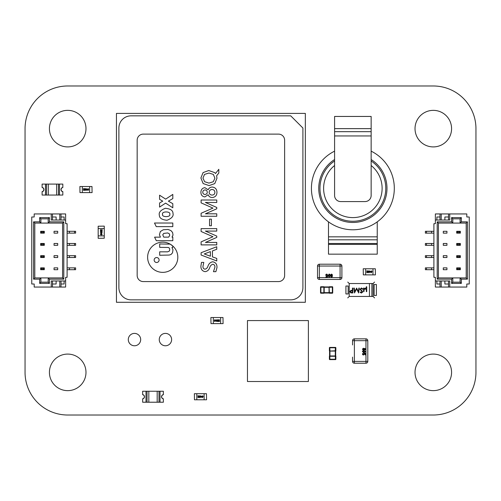 <?xml version="1.0" encoding="UTF-8"?>
<svg xmlns="http://www.w3.org/2000/svg" width="501" height="501" viewBox="0 0 501 501"><rect width="100%" height="100%" fill="white"/><g stroke="black" fill="none" stroke-linecap="round" stroke-linejoin="round"><path stroke-width="0.75" d="M67.704 415.016A42.648 42.648 0 0 1 25.05 372.362L25.05 128.638A42.648 42.648 0 0 1 67.704 85.984L433.296 85.984A42.648 42.648 0 0 1 475.95 128.638L475.95 372.362A42.648 42.648 0 0 1 433.296 415.016L67.704 415.016M85.984 372.362A18.28 18.28 0 0 0 58.561 356.537A18.28 18.28 0 0 0 58.561 388.194A18.28 18.28 0 0 0 85.984 372.362M85.984 128.638A18.28 18.28 0 0 0 58.561 112.806A18.28 18.28 0 0 0 58.561 144.463A18.28 18.28 0 0 0 85.984 128.638M140.675 339.584A6.194 6.194 0 0 0 131.387 334.223A6.194 6.194 0 0 0 131.387 344.945A6.194 6.194 0 0 0 140.675 339.584M451.576 372.362A18.28 18.28 0 0 0 424.159 356.537A18.28 18.28 0 0 0 424.159 388.194A18.28 18.28 0 0 0 451.576 372.362M171.63 339.584A6.194 6.194 0 0 0 162.343 334.223A6.194 6.194 0 0 0 162.343 344.945A6.194 6.194 0 0 0 171.63 339.584M451.576 128.638A18.28 18.28 0 0 0 424.159 112.806A18.28 18.28 0 0 0 424.159 144.463A18.28 18.28 0 0 0 451.576 128.638M206.556 399.785L206.468 393.692L206.556 399.785M204.12 399.785L204.12 393.692L196.812 393.692L196.812 399.785L206.468 399.785M203.512 399.785L206.312 399.785M204.12 393.692L206.468 393.692M194.369 393.692L194.463 399.785L194.369 393.692M196.812 393.692L194.463 393.692M196.812 399.785L194.463 399.785M197.419 399.785L194.613 399.785M202.573 397.65L201.991 396.723L202.573 395.803L203.162 396.723L202.335 397.6M198.966 397.136L198.377 397.65L197.82 397.149L198.69 396.059L197.795 395.821L198.991 395.821L198.052 397.143L198.966 397.136L198.377 397.65L197.845 396.961M200.82 396.504L200.82 395.821L201.051 396.266L201.847 396.266L200.982 397.631L200.82 396.504M199.761 397.65L199.179 396.723L199.761 395.803L200.35 396.723L199.523 397.6M201.991 396.723L202.573 395.803M202.98 395.978L203.162 396.723M198.991 395.821L198.54 396.51M200.168 395.978L200.337 396.974M202.924 396.723L202.579 397.443L202.222 396.723L202.573 396.009L202.924 396.723L202.579 397.443M200.112 396.723L199.767 397.443L199.411 396.723L199.761 396.009L200.112 396.723L199.767 397.443M201.051 397.161L201.051 396.504L201.559 396.504L201.051 397.161M98.171 238.313L104.264 238.225L98.171 238.313M98.171 235.877L104.264 235.877L104.264 228.569L98.171 228.569L98.171 238.225M98.171 235.27L98.171 238.069M104.264 235.877L104.264 238.225M104.264 226.126L98.171 226.22L104.264 226.126M104.264 228.569L104.264 226.22M98.171 228.569L98.171 226.22M98.171 229.176L98.171 226.371M100.3 234.33L101.227 233.748L102.154 234.33L101.227 234.919L100.35 234.092M100.82 230.723L100.3 230.134L100.807 229.571L101.897 230.447L102.129 229.552L102.129 230.748L100.807 229.809L100.82 230.723L100.3 230.134L100.989 229.602M101.453 232.57L102.129 232.57L101.684 232.808L101.684 233.604L100.325 232.74L101.453 232.57M100.3 231.518L101.227 230.936L102.154 231.518L101.227 232.107L100.35 231.28M101.227 233.748L102.154 234.33M101.979 234.737L100.983 234.906M100.513 230.141L100.839 230.485M102.129 230.748L101.446 230.297M101.227 230.936L102.154 231.518M101.979 231.925L100.983 232.095M101.227 234.681L100.513 234.336L101.227 233.98L101.941 234.33L101.227 234.681L100.513 234.336M101.227 231.869L100.513 231.518L101.227 231.168L101.941 231.518L101.227 231.869L100.513 231.518M100.795 232.808L101.453 232.808L101.453 233.316L100.795 232.808M210.89 317.528L210.984 323.621L210.89 317.528M213.332 317.528L213.332 323.621L220.64 323.621L220.64 317.528L210.984 317.528M213.94 317.528L211.134 317.528M213.332 323.621L210.984 323.621M223.077 323.621L222.989 317.528L223.077 323.621M220.64 323.621L222.989 323.621M220.64 317.528L222.989 317.528M220.033 317.528L222.832 317.528M214.879 319.657L215.461 320.584L214.879 321.51L214.29 320.584L215.117 319.707M218.486 320.177L219.069 319.657L219.632 320.164L218.762 321.254L219.657 321.485L218.461 321.485L219.4 320.164L218.486 320.177L219.069 319.657L219.601 320.346M216.632 320.809L216.632 321.485L216.401 321.041L215.605 321.041L216.47 319.682L216.632 320.809M217.277 321.335L217.102 320.584L217.691 319.657L218.273 320.584L217.691 321.51L217.277 321.335L217.102 320.584L217.929 319.707M215.461 320.584L214.879 321.51M214.466 321.335L214.303 320.339M218.461 321.485L218.906 320.803M218.273 320.584L217.691 321.51M214.522 320.584L214.873 319.87L215.23 320.584L214.879 321.298L214.628 319.995M217.34 320.584L217.685 319.87L218.041 320.584L217.691 321.298L217.34 320.584L217.685 319.87M216.401 320.152L216.401 320.809L215.893 320.809L216.401 320.152M48.284 195.052L48.284 184.086L45.459 184.086L62.825 184.086L62.825 187.437A2.161 2.161 0 0 0 62.825 191.701L62.825 195.052L59.475 195.052L59.475 184.086L56.651 184.086L56.651 195.052L45.459 195.052L45.459 184.086L42.109 184.086L42.109 187.437A2.161 2.161 0 0 1 42.109 191.701L42.109 195.052L45.459 195.052M42.109 187.405A2.192 2.192 0 0 1 42.109 191.733L42.109 191.607A2.073 2.073 0 0 0 42.109 187.524L42.109 187.405M62.825 191.733A2.192 2.192 0 0 1 62.825 187.405L62.825 187.524A2.073 2.073 0 0 0 62.825 191.607L62.825 191.733M59.475 195.052L56.651 195.052M48.284 184.086L56.651 184.086M160.013 402.222L160.013 391.25L163.364 391.25L163.364 394.606A2.161 2.161 0 0 0 163.364 398.871L163.364 402.222L158.992 402.222L158.992 391.25L160.013 391.25L145.998 391.25L147.025 391.25L147.025 402.222L145.998 402.222L145.998 391.25L142.647 391.25L142.647 394.606A2.161 2.161 0 0 1 142.647 398.871L142.647 402.222L145.998 402.222M158.992 402.222L148.822 402.222L148.822 391.25L147.025 391.25M148.822 391.25L157.189 391.25L157.189 402.222M158.992 391.25L157.189 391.25M148.822 402.222L147.025 402.222M163.364 394.694A2.073 2.073 0 0 0 163.364 398.777L163.364 398.902A2.192 2.192 0 0 1 163.364 394.575L163.364 394.694M142.647 398.777A2.073 2.073 0 0 0 142.647 394.694L142.647 394.575A2.192 2.192 0 0 1 142.647 398.902L142.647 398.777M371.147 160.99A32.903 32.903 180 0 1 352.867 221.254A32.903 32.903 180 0 1 334.587 160.99M371.147 151.164A41.433 41.433 180 0 1 352.867 229.784A41.433 41.433 180 0 1 334.587 151.164M328.493 244.407L377.24 244.407L377.24 254.157L328.493 254.157L328.493 221.855M377.24 244.407L377.24 221.855M334.587 131.682L334.587 116.451L371.147 116.451L371.147 131.682L334.587 131.682L334.587 135.946L371.147 135.946L371.147 195.478A6.093 6.093 180 0 1 365.054 201.571L340.68 201.571A6.093 6.093 180 0 1 334.587 195.478L334.587 135.946M371.147 135.946L371.147 131.682M375.412 274.874L375.324 268.78L375.412 274.874M372.976 274.874L372.976 268.78L365.661 268.78L365.661 274.874L375.324 274.874M372.368 274.874L375.168 274.874M372.976 268.78L375.324 268.78M363.225 268.78L363.319 274.874L363.225 268.78M365.661 268.78L363.319 268.78M365.661 274.874L363.319 274.874M366.275 274.874L363.469 274.874M371.429 272.738L370.84 271.811L371.429 270.891L372.018 271.811L371.191 272.688M367.822 272.225L367.233 272.738L366.669 272.237L367.54 271.147L366.651 270.909L367.84 270.909L366.907 272.231L367.822 272.225L367.233 272.738L366.701 272.049M369.669 271.592L369.669 270.909L369.907 271.354L370.702 271.354L369.838 272.719L369.669 271.592M368.617 272.738L368.028 271.811L368.617 270.891L369.206 271.811L368.373 272.688M370.84 271.811L371.429 270.891M371.836 271.066L372.018 271.811M367.84 270.909L367.396 271.598M368.028 271.811L368.617 270.891M369.024 271.066L369.193 272.062M371.78 271.811L371.429 272.531L371.078 271.811L371.429 271.097L371.78 271.811L371.429 272.531M368.968 271.811L368.617 272.531L368.266 271.811L368.617 271.097L368.968 271.811L368.617 272.531M369.907 272.25L369.907 271.592L370.414 271.592L369.907 272.25M361.86 291.338L360.056 289.277L361.446 287.962L362.931 289.027L362.517 289.271L361.446 288.457L360.495 289.284L362.618 291.945L361.415 293.085L360.119 292.258L360.513 291.958L361.465 292.584L362.179 291.97L361.202 290.849M354.777 291.595L356.631 288.088L358.397 291.601L358.866 288.088L359.305 288.088L358.66 292.96L356.587 288.958L354.514 292.96L353.869 288.088L354.307 288.088L354.777 291.595L356.631 288.088L358.397 291.601M349.867 291.651L350.838 290.417L352.428 290.336L352.428 288.088L352.867 288.088L352.867 292.96L350.8 292.885L349.867 291.651L350.838 290.417L352.428 290.336M365.304 288.457L363.989 290.367L363.989 291.645L363.557 291.645L363.557 288.088L363.989 288.088L363.989 288.758L365.404 288.025L366.306 288.407L366.306 286.772L366.745 286.772L366.745 291.645L366.306 291.645L366.306 289.973L365.304 288.457M347.75 282.063L349.21 283.522L349.21 296.442L369.444 296.442L369.444 283.522L373.101 283.522L374.56 282.063M349.21 283.522L371.88 283.522L371.88 296.442L369.444 296.442M360.125 289.678L361.446 287.962L362.931 289.027M360.313 292.515L360.513 291.958L361.465 292.584L362.179 291.97M360.495 289.284L362.342 291.206L362.561 292.308M362.517 289.271L362.098 288.726M353.869 288.088L354.307 288.088M358.866 288.088L359.305 288.088M352.428 288.088L352.867 288.088M366.306 289.973L366.294 289.553M366.306 286.772L366.745 286.772M363.989 288.758L365.404 288.025L366.306 288.407M363.557 288.088L363.989 288.088M349.21 296.442L347.75 297.907M374.56 297.907L373.101 296.442L371.88 296.442M347.75 286.021L348.17 286.021L348.17 293.943L347.75 293.943M351.232 290.837L352.428 290.837L352.428 292.459L351.539 292.459L350.305 291.62M373.101 296.442L373.101 283.522M374.56 295.465L374.141 295.465L374.141 284.499L374.56 284.499M352.428 292.459L351.539 292.459L350.305 291.651L351.577 290.824M348.17 286.021L345.922 286.021L345.922 293.943L348.17 293.943M374.141 295.465L376.389 295.465L376.389 284.499L374.141 284.499M92.078 192.616L91.984 186.522L92.078 192.616M89.641 192.616L89.641 186.522L82.327 186.522L82.327 192.616L91.984 192.616M89.028 192.616L91.833 192.616M89.641 186.522L91.984 186.522M79.891 186.522L79.985 192.616L79.891 186.522M82.327 186.522L79.985 186.522M82.327 192.616L79.985 192.616M82.941 192.616L80.135 192.616M88.095 190.48L87.506 189.553L88.095 188.626L88.677 189.553L87.85 190.43M84.481 189.967L83.899 190.48L83.335 189.979L84.206 188.89L83.31 188.652L84.506 188.652L83.573 189.973L84.481 189.967L83.899 190.48L83.366 189.791M86.335 189.334L86.335 188.652L86.573 189.096L87.368 189.096L86.498 190.455L86.335 189.334M85.283 190.48L84.694 189.553L85.283 188.626L85.865 189.553L85.038 190.43M87.506 189.553L88.095 188.626M88.502 188.808L88.671 189.804M83.905 190.267L84.249 189.942M84.506 188.652L84.062 189.334M84.694 189.553L85.283 188.626M85.69 188.808L85.853 189.804M88.445 189.553L88.095 190.267L87.744 189.553L88.095 188.839L88.445 189.553L88.095 190.267M85.27 188.839L85.633 189.553L85.283 190.267L84.932 189.553L85.283 188.839M86.573 189.992L86.573 189.334L87.08 189.334L86.573 189.992M85.633 189.553L85.283 190.267M317.528 277.617L319.356 277.617L319.356 279.445A1.829 1.829 180 0 1 317.528 277.617L317.528 266.037L317.528 277.617A1.829 1.829 -0 0 0 319.356 279.445L340.073 279.445A1.829 1.829 -0 0 0 341.901 277.617A1.829 1.829 180 0 1 340.073 279.445L340.073 266.037L319.356 266.037L319.356 277.617L341.901 277.617L341.901 266.037A1.829 1.829 -0 0 0 340.073 264.209L340.073 266.037L341.901 266.037M319.356 264.209L319.356 266.037L317.528 266.037A1.829 1.829 -0 0 1 319.356 264.209L340.073 264.209M332.038 276.452L331.549 275.995L331.073 276.433L331.556 276.878L332.038 276.452M332.558 275.03L331.963 275.826L332.439 276.452L331.562 277.241L330.673 276.439L331.136 275.826L330.554 275.024L331.556 274.072L332.558 275.03M332.157 275.043L331.549 274.435L330.954 275.03L331.562 275.638L332.157 275.043M329.846 274.373L330.153 275.656L329.144 277.241L328.142 275.656L329.144 274.072L329.846 274.373M329.752 275.656L329.144 274.435L328.543 275.656L329.151 276.878L329.752 275.656M326.771 274.072L327.742 274.955L326.771 274.435L326.138 275.162L326.765 275.838L327.704 275.594L327.385 277.203L325.894 277.203L325.894 276.803L327.053 276.803L327.216 275.988L326.658 276.195L325.738 275.187L325.976 274.454L326.771 274.072M320.534 292.834L320.534 287.111A0.363 0.363 180 0 1 320.903 286.741L320.903 293.204A0.363 0.363 180 0 1 320.534 292.834A0.363 0.363 -0 0 0 320.903 293.204L323.871 293.204A0.363 0.363 -0 0 0 324.191 293.022L324.191 292.653L329.063 292.653L329.063 287.292L324.191 287.292L324.191 286.929L329.063 286.929L329.382 293.204L332.357 293.204L329.382 293.204A0.363 0.363 0 0 1 329.063 293.022L324.191 293.022L329.063 293.022A0.363 0.363 -0 0 0 329.382 293.204A0.363 0.363 90 0 1 329.063 293.004L326.627 293.022L329.063 293.022M324.191 293.004A0.363 0.363 -90 0 1 323.871 293.204L320.903 293.204L323.871 293.204L324.191 292.653L324.191 287.292L323.871 286.741L320.903 286.741M329.382 292.653L332.72 292.716L332.72 287.23L332.72 292.834A0.363 0.363 180 0 1 332.357 293.204L332.357 286.741L329.389 286.741A0.363 0.363 -0 0 0 329.063 286.929L324.191 286.929A0.363 0.363 -0 0 0 323.871 286.741A0.363 0.363 -90 0 1 324.191 286.948M320.534 292.716L324.191 292.772M324.191 287.179L320.534 287.23M329.382 287.292L332.72 287.111A0.363 0.363 180 0 0 332.357 286.741L329.382 286.741L329.063 287.179M329.389 286.741L329.382 286.741A0.363 0.363 90 0 0 329.063 286.948M332.72 292.834A0.363 0.363 180 0 1 332.357 293.204L329.382 293.204M31.751 283.403L31.751 280.967L31.751 283.403M31.751 217.597L31.751 220.033L31.751 217.597M31.751 231.305L31.751 284.011L34.187 284.011L34.187 287.06L51.252 287.06L51.252 280.967L65.631 280.967L65.631 287.06L34.187 287.06L51.252 287.06L51.252 280.967L65.631 280.967L65.631 287.06L51.252 287.06L52.467 287.06L52.467 280.967L52.467 287.06L59.782 287.06L59.782 280.967L59.782 287.06L61.003 287.06L61.003 280.967L61.003 287.06L65.631 287.06L65.631 277.31L67.096 277.31L65.631 277.31L65.631 280.967L65.631 277.31L67.096 277.31L65.631 277.31L67.096 277.31L67.096 223.69L67.096 277.31L67.096 223.69L65.631 223.69L65.631 213.94L51.252 213.94L51.252 220.033L65.631 220.033L65.631 213.94L34.187 213.94L51.252 213.94L51.252 220.033L65.631 220.033L65.631 213.94L34.187 213.94L34.187 216.989L34.187 213.94L34.187 216.989L34.187 213.94L34.187 216.989L31.751 216.989L31.751 284.011L34.187 284.011L34.187 287.06L34.187 284.011L34.187 287.06L34.187 284.011L31.751 284.011L31.751 216.989L34.187 216.989L31.751 216.989L31.751 269.695M67.096 231.305L69.445 231.305L67.096 231.305L69.445 231.305L69.445 233.134L75.626 233.134L75.626 231.305L75.626 233.134L74.53 233.134L75.626 233.134L75.626 231.305L74.53 231.305L74.53 233.134L69.445 233.134L74.53 233.134L74.53 231.305L75.626 231.305L74.53 231.305L74.53 233.134M69.445 231.305L74.53 231.305L69.445 231.305L69.445 233.134L69.445 231.305L74.53 231.305M67.096 243.492L69.445 243.492L67.096 243.492L69.445 243.492L69.445 245.321L75.626 245.321L75.626 243.492L75.626 245.321L74.53 245.321L75.626 245.321L75.626 243.492L74.53 243.492L74.53 245.321L69.445 245.321L74.53 245.321L74.53 243.492L75.626 243.492L74.53 243.492L74.53 245.321M69.445 243.492L74.53 243.492L69.445 243.492L69.445 245.321L69.445 243.492L74.53 243.492M67.096 255.679L69.445 255.679L67.096 255.679L69.445 255.679L69.445 257.508L75.626 257.508L75.626 255.679L75.626 257.508L74.53 257.508L75.626 257.508L75.626 255.679L74.53 255.679L74.53 257.508L69.445 257.508L74.53 257.508L74.53 255.679L75.626 255.679L74.53 255.679L74.53 257.508M69.445 255.679L74.53 255.679L69.445 255.679L69.445 257.508L69.445 255.679L74.53 255.679M67.096 267.866L69.445 267.866L67.096 267.866L69.445 267.866L69.445 269.695L75.626 269.695L75.626 267.866L75.626 269.695L74.53 269.695L75.626 269.695L75.626 267.866L74.53 267.866L74.53 269.695L69.445 269.695L74.53 269.695L74.53 267.866L75.626 267.866L74.53 267.866L74.53 269.695M69.445 267.866L74.53 267.866L69.445 267.866L69.445 269.695L69.445 267.866L74.53 267.866M54.052 257.508L57.709 257.508L57.709 255.679L54.052 255.679L57.709 255.679L57.709 257.508L57.709 255.679L54.052 255.679L57.709 255.679L57.709 257.508L57.709 255.679L54.052 255.679L57.709 255.679L57.709 257.508L54.052 257.508L54.052 255.679L54.052 257.508L57.709 257.508L54.052 257.508L54.052 255.679L54.052 257.508L54.052 255.679L54.052 257.508L57.709 257.508L54.052 257.508L54.052 255.679L54.052 257.508M54.052 245.321L57.709 245.321L57.709 243.492L54.052 243.492L57.709 243.492L57.709 245.321L57.709 243.492L54.052 243.492L57.709 243.492L57.709 245.321L57.709 243.492L54.052 243.492L57.709 243.492L57.709 245.321L54.052 245.321L54.052 243.492L54.052 245.321L57.709 245.321L54.052 245.321L54.052 243.492L54.052 245.321L54.052 243.492L54.052 245.321L57.709 245.321L54.052 245.321L54.052 243.492L54.052 245.321M54.052 233.134L57.709 233.134L57.709 231.305L54.052 231.305L57.709 231.305L57.709 233.134L57.709 231.305L54.052 231.305L57.709 231.305L57.709 233.134L57.709 231.305L54.052 231.305L57.709 231.305L57.709 233.134L54.052 233.134L54.052 231.305L54.052 233.134L57.709 233.134L54.052 233.134L54.052 231.305L54.052 233.134L54.052 231.305L54.052 233.134L57.709 233.134L54.052 233.134L54.052 231.305L54.052 233.134M49.424 279.138L48.202 277.917L49.424 279.138L49.424 283.403L48.202 282.182L48.202 277.917L62.587 277.917L62.587 223.083L48.202 223.083L48.202 218.818L40.894 218.818L40.894 223.083L48.202 223.083L48.202 218.818L49.424 217.597L49.424 221.862L63.802 221.862L63.802 279.138L49.424 279.138L49.424 283.403L39.673 283.403L39.673 279.138L33.58 279.138L33.58 221.862L39.673 221.862L39.673 217.597L49.424 217.597L49.424 221.862L63.802 221.862L63.802 279.138L49.424 279.138L48.202 277.917L40.894 277.917L40.894 282.182L48.202 282.182L48.202 277.917L62.587 277.917L62.587 223.083L63.802 221.862L63.802 279.138L49.424 279.138L49.424 283.403L48.202 282.182L48.202 277.917L40.894 277.917L40.894 282.182L48.202 282.182L48.202 277.917L62.587 277.917L63.802 279.138L62.587 277.917L62.587 223.083L48.202 223.083L49.424 221.862L63.802 221.862L62.587 223.083L63.802 221.862M54.052 269.695L54.052 267.866L57.709 267.866L57.709 269.695L57.709 267.866L54.052 267.866L57.709 267.866L57.709 269.695L57.709 267.866L54.052 267.866L57.709 267.866L57.709 269.695L57.709 267.866L54.052 267.866L54.052 269.695L57.709 269.695L54.052 269.695L54.052 267.866L54.052 269.695L57.709 269.695L54.052 269.695L54.052 267.866L54.052 269.695L57.709 269.695L54.052 269.695L54.052 267.866L54.052 269.695M64.109 216.989L64.109 220.033L64.109 216.989L64.109 220.033L64.109 216.989L61.003 216.989L64.109 216.989L64.109 220.033L64.109 216.989L61.003 216.989M56.125 216.989L56.125 220.033L56.125 216.989L56.125 220.033L56.125 216.989L52.467 216.989L56.125 216.989L56.125 220.033L56.125 216.989L52.467 216.989M59.782 220.033L59.782 213.94M52.467 220.033L52.467 213.94M61.003 220.033L61.003 213.94M61.003 284.011L64.109 284.011L64.109 280.967L64.109 284.011L64.109 280.967L64.109 284.011L64.109 280.967L64.109 284.011L61.003 284.011L64.109 284.011M52.467 284.011L56.125 284.011L56.125 280.967L56.125 284.011L56.125 280.967L56.125 284.011L56.125 280.967L56.125 284.011L52.467 284.011L56.125 284.011M34.801 277.917L40.894 277.917L40.894 282.182L48.202 282.182L48.202 277.917L40.894 277.917L39.673 279.138L33.58 279.138L34.801 277.917L40.894 277.917L39.673 279.138L40.894 277.917L34.801 277.917L34.801 223.083L34.801 277.917L33.58 279.138L33.58 221.862L34.801 223.083L34.801 277.917L33.58 279.138L33.58 221.862L39.673 221.862L39.673 217.597L49.424 217.597L49.424 221.862L48.202 223.083L48.202 218.818L40.894 218.818L39.673 217.597L49.424 217.597L48.202 218.818L49.424 217.597M40.894 218.818L40.894 223.083L34.801 223.083L40.894 223.083L39.673 221.862L39.673 217.597L40.894 218.818L40.894 223.083L48.202 223.083L48.202 218.818L40.894 218.818L39.673 217.597M48.202 277.917L48.202 282.182L49.424 283.403L39.673 283.403L40.894 282.182L39.673 283.403L39.673 279.138L33.58 279.138M44.307 233.134L40.65 233.134L40.65 231.305L44.307 231.305L44.307 233.134L43.863 231.75L41.095 231.75L41.095 232.689L43.863 232.689L44.307 231.305L44.307 233.134L40.65 233.134L41.095 232.689L43.863 232.689L43.863 231.75L41.095 231.75L40.65 231.305L44.307 231.305L44.307 233.134L43.863 232.689L44.307 233.134L40.65 233.134L40.65 231.305L44.307 231.305L43.863 231.75L44.307 231.305M44.307 269.695L40.65 269.695L40.65 267.866L44.307 267.866L44.307 269.695L43.863 268.311L41.095 268.311L41.095 269.25L43.863 269.25L44.307 267.866L44.307 269.695L40.65 269.695L41.095 269.25L43.863 269.25L43.863 268.311L41.095 268.311L40.65 267.866L44.307 267.866L44.307 269.695L43.863 269.25L44.307 269.695L40.65 269.695L40.65 267.866L44.307 267.866L43.863 268.311L44.307 267.866M44.307 257.508L40.65 257.508L40.65 255.679L44.307 255.679L44.307 257.508L43.863 256.124L41.095 256.124L41.095 257.063L43.863 257.063L44.307 255.679L44.307 257.508L40.65 257.508L41.095 257.063L43.863 257.063L43.863 256.124L41.095 256.124L40.65 255.679L44.307 255.679L44.307 257.508L43.863 257.063L44.307 257.508L40.65 257.508L40.65 255.679L44.307 255.679L43.863 256.124L44.307 255.679M44.307 245.321L40.65 245.321L40.65 243.492L44.307 243.492L44.307 245.321L43.863 243.937L41.095 243.937L41.095 244.876L43.863 244.876L44.307 243.492L44.307 245.321L40.65 245.321L41.095 244.876L43.863 244.876L43.863 243.937L41.095 243.937L40.65 243.492L44.307 243.492L44.307 245.321L43.863 244.876L44.307 245.321L40.65 245.321L40.65 243.492L44.307 243.492L43.863 243.937L44.307 243.492M469.249 217.597L469.249 220.033L469.249 217.597M469.249 283.403L469.249 280.967L469.249 283.403M469.249 269.695L469.249 216.989L466.813 216.989L466.813 213.94L449.748 213.94L449.748 220.033L435.369 220.033L435.369 213.94L466.813 213.94L449.748 213.94L449.748 220.033L435.369 220.033L435.369 213.94L449.748 213.94L448.533 213.94L448.533 220.033L448.533 213.94L441.218 213.94L441.218 220.033L441.218 213.94L439.997 213.94L439.997 220.033L439.997 213.94L435.369 213.94L435.369 223.69L433.904 223.69L433.904 277.31L433.904 223.69L435.369 223.69L435.369 220.033L435.369 223.69L433.904 223.69L433.904 277.31L435.369 277.31L435.369 287.06L449.748 287.06L449.748 280.967L435.369 280.967L435.369 287.06L466.813 287.06L449.748 287.06L449.748 280.967L435.369 280.967L435.369 287.06L466.813 287.06L466.813 284.011L466.813 287.06L466.813 284.011L466.813 287.06L466.813 284.011L469.249 284.011L469.249 216.989L466.813 216.989L466.813 213.94L466.813 216.989L466.813 213.94L466.813 216.989L469.249 216.989L469.249 284.011L466.813 284.011L469.249 284.011L469.249 231.305M433.904 269.695L431.555 269.695L433.904 269.695L431.555 269.695L431.555 267.866L425.374 267.866L425.374 269.695L425.374 267.866L426.47 267.866L425.374 267.866L425.374 269.695L426.47 269.695L426.47 267.866L431.555 267.866L426.47 267.866L426.47 269.695L425.374 269.695L426.47 269.695L426.47 267.866M431.555 269.695L426.47 269.695L431.555 269.695L431.555 267.866L431.555 269.695L426.47 269.695M433.904 257.508L431.555 257.508L433.904 257.508L431.555 257.508L431.555 255.679L425.374 255.679L425.374 257.508L425.374 255.679L426.47 255.679L425.374 255.679L425.374 257.508L426.47 257.508L426.47 255.679L431.555 255.679L426.47 255.679L426.47 257.508L425.374 257.508L426.47 257.508L426.47 255.679M431.555 257.508L426.47 257.508L431.555 257.508L431.555 255.679L431.555 257.508L426.47 257.508M433.904 245.321L431.555 245.321L433.904 245.321L431.555 245.321L431.555 243.492L425.374 243.492L425.374 245.321L425.374 243.492L426.47 243.492L425.374 243.492L425.374 245.321L426.47 245.321L426.47 243.492L431.555 243.492L426.47 243.492L426.47 245.321L425.374 245.321L426.47 245.321L426.47 243.492M431.555 245.321L426.47 245.321L431.555 245.321L431.555 243.492L431.555 245.321L426.47 245.321M433.904 233.134L431.555 233.134L433.904 233.134L431.555 233.134L431.555 231.305L425.374 231.305L425.374 233.134L425.374 231.305L426.47 231.305L425.374 231.305L425.374 233.134L426.47 233.134L426.47 231.305L431.555 231.305L426.47 231.305L426.47 233.134L425.374 233.134L426.47 233.134L426.47 231.305M431.555 233.134L426.47 233.134L431.555 233.134L431.555 231.305L431.555 233.134L426.47 233.134M446.948 243.492L443.291 243.492L443.291 245.321L446.948 245.321L443.291 245.321L443.291 243.492L443.291 245.321L446.948 245.321L443.291 245.321L443.291 243.492L443.291 245.321L446.948 245.321L443.291 245.321L443.291 243.492L446.948 243.492L446.948 245.321L446.948 243.492L443.291 243.492L446.948 243.492L446.948 245.321L446.948 243.492L446.948 245.321L446.948 243.492L443.291 243.492L446.948 243.492L446.948 245.321L446.948 243.492M446.948 255.679L443.291 255.679L443.291 257.508L446.948 257.508L443.291 257.508L443.291 255.679L443.291 257.508L446.948 257.508L443.291 257.508L443.291 255.679L443.291 257.508L446.948 257.508L443.291 257.508L443.291 255.679L446.948 255.679L446.948 257.508L446.948 255.679L443.291 255.679L446.948 255.679L446.948 257.508L446.948 255.679L446.948 257.508L446.948 255.679L443.291 255.679L446.948 255.679L446.948 257.508L446.948 255.679M446.948 267.866L443.291 267.866L443.291 269.695L446.948 269.695L443.291 269.695L443.291 267.866L443.291 269.695L446.948 269.695L443.291 269.695L443.291 267.866L443.291 269.695L446.948 269.695L443.291 269.695L443.291 267.866L446.948 267.866L446.948 269.695L446.948 267.866L443.291 267.866L446.948 267.866L446.948 269.695L446.948 267.866L446.948 269.695L446.948 267.866L443.291 267.866L446.948 267.866L446.948 269.695L446.948 267.866M451.576 221.862L452.798 223.083L451.576 221.862L451.576 217.597L452.798 218.818L452.798 223.083L438.413 223.083L438.413 277.917L452.798 277.917L452.798 282.182L460.106 282.182L460.106 277.917L452.798 277.917L452.798 282.182L451.576 283.403L451.576 279.138L437.198 279.138L437.198 221.862L451.576 221.862L451.576 217.597L461.327 217.597L461.327 221.862L467.42 221.862L467.42 279.138L461.327 279.138L461.327 283.403L451.576 283.403L451.576 279.138L437.198 279.138L437.198 221.862L451.576 221.862L452.798 223.083L460.106 223.083L460.106 218.818L452.798 218.818L452.798 223.083L438.413 223.083L438.413 277.917L437.198 279.138L437.198 221.862L451.576 221.862L451.576 217.597L452.798 218.818L452.798 223.083L460.106 223.083L460.106 218.818L452.798 218.818L452.798 223.083L438.413 223.083L437.198 221.862L438.413 223.083L438.413 277.917L452.798 277.917L451.576 279.138L437.198 279.138L438.413 277.917L437.198 279.138M446.948 231.305L446.948 233.134L443.291 233.134L443.291 231.305L443.291 233.134L446.948 233.134L443.291 233.134L443.291 231.305L443.291 233.134L446.948 233.134L443.291 233.134L443.291 231.305L443.291 233.134L446.948 233.134L446.948 231.305L443.291 231.305L446.948 231.305L446.948 233.134L446.948 231.305L443.291 231.305L446.948 231.305L446.948 233.134L446.948 231.305L443.291 231.305L446.948 231.305L446.948 233.134L446.948 231.305M436.891 284.011L436.891 280.967L436.891 284.011L436.891 280.967L436.891 284.011L439.997 284.011L436.891 284.011L436.891 280.967L436.891 284.011L439.997 284.011M444.875 284.011L444.875 280.967L444.875 284.011L444.875 280.967L444.875 284.011L448.533 284.011L444.875 284.011L444.875 280.967L444.875 284.011L448.533 284.011M441.218 280.967L441.218 287.06M435.369 277.31L433.904 277.31L435.369 277.31L435.369 280.967L435.369 277.31L433.904 277.31L435.369 277.31M448.533 280.967L448.533 287.06M439.997 280.967L439.997 287.06M439.997 216.989L436.891 216.989L436.891 220.033L436.891 216.989L436.891 220.033L436.891 216.989L436.891 220.033L436.891 216.989L439.997 216.989L436.891 216.989M448.533 216.989L444.875 216.989L444.875 220.033L444.875 216.989L444.875 220.033L444.875 216.989L444.875 220.033L444.875 216.989L448.533 216.989L444.875 216.989M466.199 223.083L460.106 223.083L460.106 218.818L452.798 218.818L452.798 223.083L460.106 223.083L461.327 221.862L467.42 221.862L466.199 223.083L460.106 223.083L461.327 221.862L460.106 223.083L466.199 223.083L466.199 277.917L466.199 223.083L467.42 221.862L467.42 279.138L466.199 277.917L466.199 223.083L467.42 221.862L467.42 279.138L461.327 279.138L461.327 283.403L451.576 283.403L451.576 279.138L452.798 277.917L452.798 282.182L460.106 282.182L461.327 283.403L451.576 283.403L452.798 282.182L451.576 283.403M460.106 282.182L460.106 277.917L466.199 277.917L460.106 277.917L461.327 279.138L461.327 283.403L460.106 282.182L460.106 277.917L452.798 277.917L452.798 282.182L460.106 282.182L461.327 283.403M452.798 223.083L452.798 218.818L451.576 217.597L461.327 217.597L460.106 218.818L461.327 217.597L461.327 221.862L467.42 221.862M456.693 267.866L460.35 267.866L460.35 269.695L456.693 269.695L456.693 267.866L457.137 269.25L459.905 269.25L459.905 268.311L457.137 268.311L456.693 269.695L456.693 267.866L460.35 267.866L459.905 268.311L457.137 268.311L457.137 269.25L459.905 269.25L460.35 269.695L456.693 269.695L456.693 267.866L457.137 268.311L456.693 267.866L460.35 267.866L460.35 269.695L456.693 269.695L457.137 269.25L456.693 269.695M456.693 231.305L460.35 231.305L460.35 233.134L456.693 233.134L456.693 231.305L457.137 232.689L459.905 232.689L459.905 231.75L457.137 231.75L456.693 233.134L456.693 231.305L460.35 231.305L459.905 231.75L457.137 231.75L457.137 232.689L459.905 232.689L460.35 233.134L456.693 233.134L456.693 231.305L457.137 231.75L456.693 231.305L460.35 231.305L460.35 233.134L456.693 233.134L457.137 232.689L456.693 233.134M456.693 243.492L460.35 243.492L460.35 245.321L456.693 245.321L456.693 243.492L457.137 244.876L459.905 244.876L459.905 243.937L457.137 243.937L456.693 245.321L456.693 243.492L460.35 243.492L459.905 243.937L457.137 243.937L457.137 244.876L459.905 244.876L460.35 245.321L456.693 245.321L456.693 243.492L457.137 243.937L456.693 243.492L460.35 243.492L460.35 245.321L456.693 245.321L457.137 244.876L456.693 245.321M456.693 255.679L460.35 255.679L460.35 257.508L456.693 257.508L456.693 255.679L457.137 257.063L459.905 257.063L459.905 256.124L457.137 256.124L456.693 257.508L456.693 255.679L460.35 255.679L459.905 256.124L457.137 256.124L457.137 257.063L459.905 257.063L460.35 257.508L456.693 257.508L456.693 255.679L457.137 256.124L456.693 255.679L460.35 255.679L460.35 257.508L456.693 257.508L457.137 257.063L456.693 257.508M352.56 357.132L352.56 361.396A1.829 1.829 -90 0 0 354.389 363.225L365.968 363.225L365.968 361.396L367.797 361.396A1.829 1.829 90 0 1 365.968 363.225A1.829 1.829 -90 0 0 367.797 361.396L367.797 340.68A1.829 1.829 -90 0 0 365.968 338.851A1.829 1.829 90 0 1 367.797 340.68L354.389 340.68L354.389 361.396L365.968 361.396L365.968 338.851L354.389 338.851A1.829 1.829 -90 0 0 352.56 340.68L354.389 340.68L354.389 338.851M352.56 344.945L352.56 340.68M364.803 348.715L364.352 349.197L364.784 349.679L365.229 349.197L364.803 348.715M363.388 348.195L364.177 348.79L364.803 348.314L365.592 349.191L364.797 350.08L364.177 349.617L363.375 350.199L362.423 349.197L363.388 348.195M363.394 348.596L362.787 349.197L363.382 349.798L363.989 349.184L363.394 348.596M362.724 350.907L364.008 350.6L365.592 351.602L364.008 352.604L362.423 351.602L362.724 350.907M364.008 351.001L362.787 351.602L364.008 352.203L365.229 351.602L364.008 351.001M362.423 353.982L363.306 353.011L362.787 353.982L363.513 354.614L364.189 353.982L363.945 353.048L365.555 353.368L365.555 354.852L365.154 354.852L365.154 353.7L364.34 353.537L364.553 354.094L363.538 355.015L362.805 354.777L362.423 353.982M335.488 359.605L329.764 359.605A0.363 0.363 90 0 1 329.395 359.242L335.858 359.242A0.363 0.363 90 0 1 335.488 359.605A0.363 0.363 -90 0 0 335.858 359.242L335.858 356.267A0.363 0.363 -90 0 0 335.67 355.948L335.307 355.948L335.307 351.076L329.946 351.076L329.946 355.948L329.577 355.948L329.577 351.076L335.858 350.763L335.858 347.788L335.858 350.763A0.363 0.363 -90 0 1 335.67 351.076L335.67 355.948L335.67 351.076A0.363 0.363 -90 0 0 335.858 350.763A0.363 0.363 -0 0 1 335.651 351.076L335.67 353.512L335.67 351.076M335.651 355.948A0.363 0.363 180 0 1 335.858 356.274L335.858 359.242L335.858 356.274L335.307 355.948L329.946 355.948L329.395 356.267L329.395 359.242M335.307 350.763L335.369 347.418L329.883 347.418L335.488 347.418A0.363 0.363 90 0 1 335.858 347.788L329.395 347.788L329.395 350.756A0.363 0.363 -90 0 0 329.577 351.076L329.577 355.948A0.363 0.363 -90 0 0 329.395 356.267A0.363 0.363 180 0 1 329.595 355.948M335.369 359.605L335.426 355.948M329.827 355.948L329.883 359.605M329.946 350.763L329.764 347.418A0.363 0.363 90 0 0 329.395 347.788L329.395 350.763L329.827 351.076M329.395 350.756L329.395 350.763A0.363 0.363 -0 0 0 329.595 351.076M335.488 347.418A0.363 0.363 90 0 1 335.858 347.788L335.858 350.763M162.575 214.278C161.303 217.396 171.035 217.396 169.758 214.278C171.035 211.159 161.303 211.159 162.575 214.278M172.97 213.32C172.958 210.439 170.409 208.76 165.324 208.297C160.564 210.151 158.579 212.468 159.362 215.236C159.374 218.123 161.929 219.795 167.015 220.258C171.774 218.405 173.759 216.094 172.97 213.32M159.093 260.019A2.467 2.467 90 0 0 156.625 257.552A2.467 2.467 90 0 0 154.158 260.019A2.467 2.467 90 0 0 156.625 262.493A2.467 2.467 90 0 0 159.093 260.019M147.62 257.264A15.099 15.099 90 0 0 162.719 272.362A15.099 15.099 90 0 0 177.817 257.264A15.099 15.099 90 0 0 162.719 242.165A15.099 15.099 90 0 0 147.62 257.264M201.108 231.487L201.108 228.631L216.758 228.631L216.758 231.099L205.391 231.067L216.758 236.09L216.758 237.405L205.441 242.434L216.758 242.428L216.758 244.895L201.108 244.895L201.108 241.883L212.956 236.729L201.108 231.487M209.55 225.751L209.55 219.156L211.403 219.156L211.403 225.751L209.55 225.751M201.108 202.867L201.108 200.012L216.758 200.012L216.758 202.479L205.391 202.448L216.758 207.464L216.758 208.785L205.441 213.808L216.758 213.808L216.758 216.275L201.108 216.275L201.108 213.257L212.956 208.109L201.108 202.867M212.211 187.036C215.298 187.418 216.883 189.203 216.964 192.39C216.839 195.503 215.255 197.219 212.211 197.538C210.232 197.457 208.873 196.524 208.122 194.745L204.896 196.918C202.323 196.567 200.989 195.058 200.901 192.39C200.964 189.66 202.298 188.082 204.896 187.656L208.128 189.81C208.923 188.075 210.288 187.149 212.211 187.036M278.531 134.118L143.261 134.118A6.093 6.093 90 0 0 137.168 140.211L137.168 275.481A6.093 6.093 90 0 0 143.261 281.575L278.531 281.575A6.093 6.093 90 0 0 284.624 275.481L284.624 140.211A6.093 6.093 90 0 0 278.531 134.118M156.243 226.621L172.814 226.621L172.814 223.014L154.496 223.014L156.243 226.621M172.814 240.712L172.814 237.142L172 237.142L173.02 235.05L172.595 232.514L170.916 230.573L168.042 229.452L163.288 229.759L160.345 231.537L159.424 234.775L160.426 237.155L154.59 237.155L156.306 240.712L172.814 240.712M168.392 201.145L172.814 198.596L172.814 194.419L165.668 199.129L159.575 195.19L159.575 199.323L162.744 201.145L159.575 202.974L159.575 207.101L165.612 203.118L172.814 207.777L172.814 203.694L168.392 201.145M218.818 173.002L216.614 175.795L216.964 178.237L214.779 183.598L209.111 185.595L203.143 183.554L200.901 177.98L203.08 172.588L208.742 170.54L214.741 172.632L215.493 173.521L218.818 169.307L218.818 173.002M201.108 255.034L201.108 252.711L216.758 246.749L216.758 249.285L212.437 250.926L212.437 256.881L216.758 258.422L216.758 260.958L201.108 255.034M212.681 261.785C215.718 262.374 217.146 264.321 216.964 267.634L215.887 271.667L213.464 271.667L214.904 267.34C215.067 265.611 214.372 264.578 212.812 264.252C211.228 264.791 210.176 265.95 209.662 267.734C208.892 270.014 207.389 271.323 205.153 271.667C202.247 271.11 200.832 269.262 200.901 266.125L201.49 262.399L203.788 262.399L202.961 266.325C202.861 267.935 203.538 268.893 204.997 269.194C206.518 268.812 207.514 267.778 207.978 266.1C208.792 263.695 210.357 262.255 212.681 261.785M302.905 287.668L302.905 128.024L290.718 115.837L131.074 115.837A12.187 12.187 90 0 0 118.887 128.024L118.887 287.668A12.187 12.187 90 0 0 131.074 299.855L290.718 299.855A12.187 12.187 90 0 0 302.905 287.668M116.451 302.291L305.341 302.291L305.341 113.401L116.451 113.401L116.451 302.291M290.718 115.837L131.074 115.837A12.187 12.187 -90 0 0 118.887 128.024L118.887 287.668A12.187 12.187 -90 0 0 131.074 299.855L290.718 299.855M163.752 237.142L168.618 237.142L169.682 235.539L169.526 233.954L167.729 232.946L163.752 233.391L162.744 234.775L163.752 237.142M159.687 247.362L168.267 247.456L169.1 247.882L169.739 249.022L169.526 250.926L167.729 251.828L159.694 251.828L159.694 255.266L169.3 255.04L171.066 254.464L172.526 252.836L172.97 249.786L171.931 247.544L172.745 247.362L172.745 245.978L170.133 244.125L159.687 243.962L159.687 247.362M204.521 174.392L202.961 178.105L204.602 181.706L208.948 183.103L213.294 181.744L214.904 178.231L213.357 174.429L208.98 173.033L204.521 174.392M209.136 192.397C209.324 194.094 210.282 194.983 212.017 195.064C213.795 195.033 214.76 194.144 214.904 192.397C214.785 190.587 213.821 189.622 212.017 189.51C210.232 189.654 209.274 190.618 209.136 192.397M202.755 192.296C202.892 193.655 203.65 194.369 205.028 194.451C206.381 194.35 207.132 193.636 207.289 192.296C207.17 190.881 206.418 190.092 205.028 189.917C203.619 190.073 202.861 190.862 202.755 192.296M210.376 256.205L210.376 251.602L204.264 253.944L210.376 256.205M255.191 320.571L257.996 320.571M261.284 320.571L264.09 320.571M267.377 320.571L270.183 320.571M273.471 320.571L276.276 320.571M279.564 320.571L282.37 320.571M285.658 320.571L288.463 320.571M291.751 320.571L294.557 320.571M297.844 320.571L300.65 320.571M247.456 320.571L247.456 381.505L308.384 381.505L308.384 320.571L247.456 320.571M67.096 233.134L69.445 233.134M31.751 245.321L31.751 267.866M67.096 245.321L69.445 245.321M31.751 255.679L31.751 257.508M67.096 257.508L69.445 257.508M67.096 269.695L69.445 269.695M31.751 233.134L31.751 243.492M65.631 223.69L65.631 220.033L65.631 223.69L67.096 223.69L65.631 223.69M51.252 287.06L51.252 280.967L65.631 280.967M65.631 220.033L51.252 220.033L51.252 213.94M61.003 280.967L61.003 287.06M59.782 280.967L59.782 287.06M52.467 280.967L52.467 287.06M63.802 279.138L62.587 277.917L62.587 223.083L62.587 277.917L62.587 223.083L48.202 223.083L49.424 221.862M49.424 283.403L39.673 283.403L40.894 282.182M39.673 283.403L39.673 279.138M48.202 223.083L48.202 218.818L48.202 223.083L40.894 223.083L39.673 221.862L40.894 223.083L34.801 223.083L33.58 221.862L34.801 223.083M33.58 221.862L39.673 221.862M43.863 231.75L41.095 231.75L40.65 233.134L40.65 231.305L40.65 233.134L41.095 232.689L43.863 232.689M41.095 231.75L40.65 231.305L41.095 232.689M40.65 233.134L40.65 231.305M43.863 268.311L41.095 268.311L40.65 269.695L40.65 267.866L40.65 269.695L41.095 269.25L43.863 269.25M41.095 268.311L40.65 267.866L41.095 269.25M40.65 269.695L40.65 267.866M43.863 256.124L41.095 256.124L40.65 257.508L40.65 255.679L40.65 257.508L41.095 257.063L43.863 257.063M41.095 256.124L40.65 255.679L41.095 257.063M40.65 257.508L40.65 255.679M43.863 243.937L41.095 243.937L40.65 245.321L40.65 243.492L40.65 245.321L41.095 244.876L43.863 244.876M41.095 243.937L40.65 243.492L41.095 244.876M40.65 245.321L40.65 243.492M433.904 267.866L431.555 267.866M469.249 255.679L469.249 233.134M433.904 255.679L431.555 255.679M469.249 245.321L469.249 243.492M433.904 243.492L431.555 243.492M433.904 231.305L431.555 231.305M469.249 267.866L469.249 257.508M449.748 213.94L449.748 220.033L435.369 220.033M435.369 280.967L449.748 280.967L449.748 287.06M439.997 220.033L439.997 213.94M441.218 220.033L441.218 213.94M448.533 220.033L448.533 213.94M437.198 221.862L438.413 223.083L438.413 277.917L438.413 223.083L438.413 277.917L452.798 277.917L451.576 279.138M451.576 217.597L461.327 217.597L460.106 218.818M461.327 217.597L461.327 221.862M452.798 277.917L452.798 282.182L452.798 277.917L460.106 277.917L461.327 279.138L460.106 277.917L466.199 277.917L467.42 279.138L466.199 277.917M467.42 279.138L461.327 279.138M457.137 269.25L459.905 269.25L460.35 267.866L460.35 269.695L460.35 267.866L459.905 268.311L457.137 268.311M459.905 269.25L460.35 269.695L459.905 268.311M460.35 267.866L460.35 269.695M457.137 232.689L459.905 232.689L460.35 231.305L460.35 233.134L460.35 231.305L459.905 231.75L457.137 231.75M459.905 232.689L460.35 233.134L459.905 231.75M460.35 231.305L460.35 233.134M457.137 244.876L459.905 244.876L460.35 243.492L460.35 245.321L460.35 243.492L459.905 243.937L457.137 243.937M459.905 244.876L460.35 245.321L459.905 243.937M460.35 243.492L460.35 245.321M457.137 257.063L459.905 257.063L460.35 255.679L460.35 257.508L460.35 255.679L459.905 256.124L457.137 256.124M459.905 257.063L460.35 257.508L459.905 256.124M460.35 255.679L460.35 257.508M46.487 184.086L46.487 195.052M58.454 195.052L58.454 184.086M371.147 165.518A29.246 29.246 180 0 1 352.867 217.597A29.246 29.246 180 0 1 334.587 165.518M371.147 159.537A34.124 34.124 180 0 1 352.867 222.469A34.124 34.124 180 0 1 334.587 159.537M328.493 243.505L377.24 243.505M328.493 239.81L377.24 239.81M328.493 236.835L377.24 236.835M334.587 128.638L371.147 128.638M323.621 264.209L335.808 264.209M335.808 279.445L323.621 279.445M324.191 293.022L326.627 293.022L324.191 293.022M323.871 292.653L323.871 287.292M352.56 361.396L354.389 361.396L354.389 363.225M367.797 344.945L367.797 357.132M335.67 355.948L335.67 353.512L335.67 355.948M335.307 356.267L329.946 356.267"/></g></svg>
